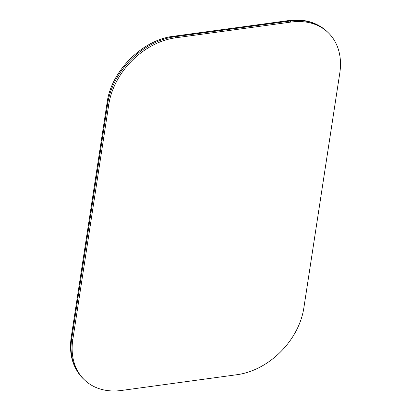 <?xml version="1.0" encoding="UTF-8"?>
<svg xmlns="http://www.w3.org/2000/svg" width="411" height="411" viewBox="0 0 411 411"><rect width="100%" height="100%" fill="white"/><g stroke="black" fill="none" stroke-linecap="round" stroke-linejoin="round"><path stroke-width="0.62" d="M291.045 22.06L175.533 37.817L174.464 36.8L289.971 21.038A66.716 49.813 -46.5 0 1 326.945 31.452L328.014 32.474A66.716 49.813 -46.5 0 1 339.805 72.953L303.832 308.039A66.716 49.813 -46.5 0 1 237.085 374.693L121.574 390.45A66.716 49.813 -46.5 0 1 84.604 380.036A66.716 49.813 -46.5 0 1 72.814 339.558L71.74 338.541A4.449 2.019 -171.3 0 1 71.195 337.339C68.796 354.452 72.906 368.343 83.531 379.014A66.716 49.813 -46.5 0 1 71.74 338.541L107.718 103.449A66.716 49.813 -46.5 0 1 174.464 36.8A4.449 2.163 82.2 0 0 173.262 36.307L288.769 20.55A4.449 2.163 82.2 0 1 289.971 21.038L291.045 22.06A66.716 49.813 -46.5 0 1 328.014 32.474M71.195 337.339L107.168 102.252A4.449 2.019 8.7 0 0 107.718 103.449L108.787 104.471A66.716 49.813 -46.5 0 1 175.533 37.817M108.787 104.471L72.814 339.558M288.769 20.55C304.099 18.613 316.824 22.245 326.945 31.452M107.168 102.252C111.268 71.046 142.519 39.816 173.262 36.307M83.531 379.014L84.604 380.036"/></g></svg>
